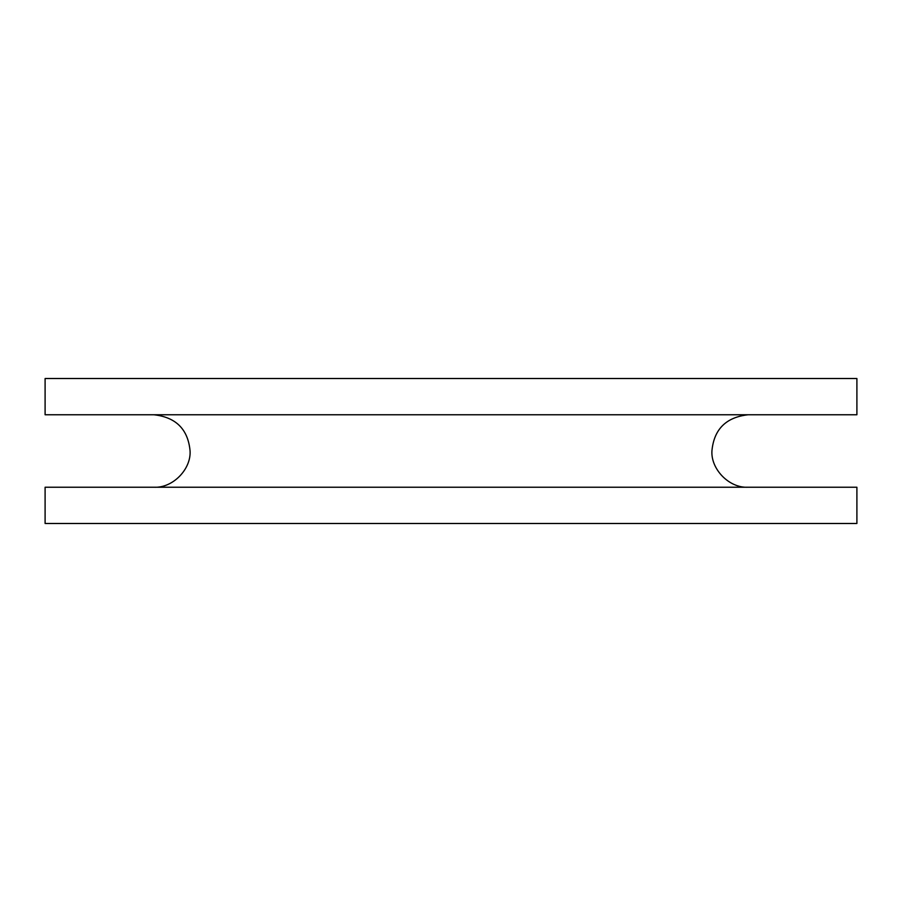 <?xml version="1.0" encoding="UTF-8"?>
<svg xmlns="http://www.w3.org/2000/svg" width="902" height="902" viewBox="0 0 902 902"><rect width="100%" height="100%" fill="white"/><g stroke="black" fill="none" stroke-linecap="round" stroke-linejoin="round"><path stroke-width="1.35" d="M403.093 487.238L856.9 487.238L856.9 523.487L45.1 523.487L45.1 487.238L403.093 487.238M403.093 414.762L856.9 414.762L856.9 378.513L45.1 378.513L45.1 414.762L403.093 414.762M430.277 414.762L748.175 414.762C726.11 417.198 714.023 429.205 711.937 450.774C710.663 468.972 729.019 488.298 748.175 487.238M153.825 414.762C175.89 417.198 187.977 429.205 190.063 450.774C191.337 468.972 172.981 488.298 153.825 487.238"/></g></svg>
